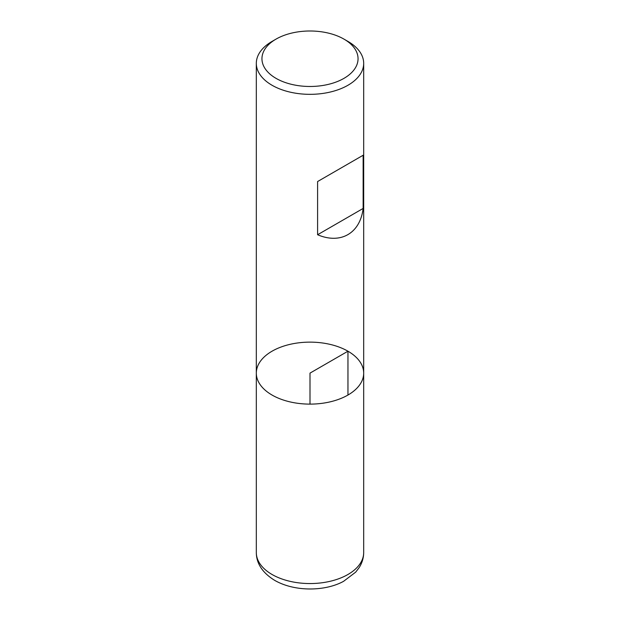 <?xml version="1.0" encoding="UTF-8"?>
<svg xmlns="http://www.w3.org/2000/svg" width="620" height="620" viewBox="0 0 620 620"><rect width="100%" height="100%" fill="white"/><g stroke="black" fill="none" stroke-linecap="round" stroke-linejoin="round"><path stroke-width="0.93" d="M347.96 41.424L343.976 39.122L347.96 41.424A53.684 30.992 180 0 1 363.684 63.341A53.684 30.992 180 0 1 310 94.333A53.684 30.992 180 0 1 256.316 63.341A53.684 30.992 180 0 1 272.041 41.424L276.024 39.122A48.042 27.737 0 0 0 276.024 78.352A48.042 27.737 0 0 0 343.976 78.352A48.042 27.737 0 0 0 343.976 39.122A48.042 27.737 0 0 0 276.024 39.122M363.684 552.56C363.622 557.992 362.103 563.022 359.135 567.649L355.694 572.136L343.581 581.32C325.454 591.341 294.965 592.038 274.707 580.374C262.531 572.865 256.401 563.596 256.316 552.56A53.684 30.992 0 0 0 272.041 574.476A53.684 30.992 0 0 0 330.545 581.196A53.684 30.992 0 0 0 363.684 552.56L363.684 373.124A53.684 30.992 180 0 1 310 404.116A53.684 30.992 180 0 1 256.316 373.124A53.684 30.992 0 0 0 272.041 395.041A53.684 30.992 0 0 0 330.545 401.76A53.684 30.992 0 0 0 363.684 373.124A53.684 30.992 0 0 0 310 342.132A53.684 30.992 0 0 0 256.316 373.124L256.316 63.341M363.142 155.248L317.595 181.544L317.595 234.74C340.659 244.582 360.135 233.337 363.142 208.444L363.142 155.248L317.595 181.544M363.142 208.444L317.595 234.74M347.96 395.041L347.96 351.207L310 373.124L310 404.116M363.684 373.124L363.684 63.341M256.316 552.56L256.316 373.124"/></g></svg>
